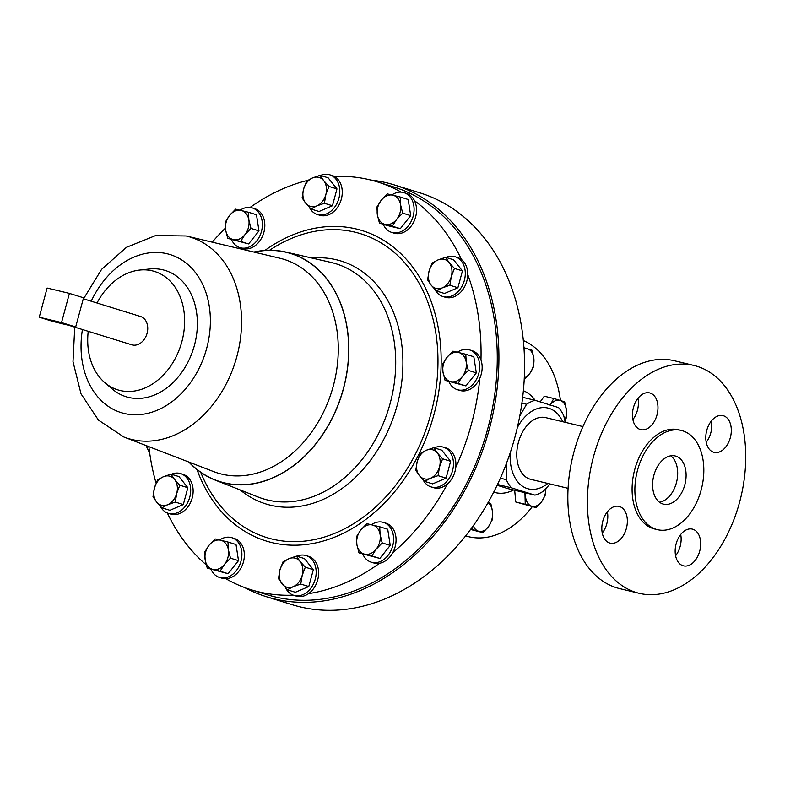 <?xml version="1.0" encoding="UTF-8"?>
<svg xmlns="http://www.w3.org/2000/svg" width="785" height="785" viewBox="0 0 785 785"><rect width="100%" height="100%" fill="white"/><g stroke="black" fill="none" stroke-linecap="round" stroke-linejoin="round"><path stroke-width="1.18" d="M582.941 426.589L545.644 417.61A31.753 20.704 103.5 0 0 519.327 439.355A31.753 20.704 103.5 0 0 525.489 476.789A31.753 20.704 103.5 0 0 530.788 479.35L568.075 488.329M391.872 194.945A20.802 15.759 107.2 0 1 403.99 192.659A20.802 15.759 107.2 0 1 409.937 223.607A20.802 15.759 107.2 0 1 391.676 232.399A20.802 15.759 107.2 0 1 383.217 224.255M403.99 192.659L406.444 193.414A20.802 15.759 107.2 0 1 414.509 200.725A20.802 15.759 107.2 0 1 412.39 224.363A20.802 15.759 107.2 0 1 394.129 233.155L391.676 232.399M68.844 325.314L131.792 344.811A14.817 11.225 -72.8 0 0 147.089 333.282A14.817 11.225 -72.8 0 0 140.554 316.502L83.288 298.761M240.151 210.203A20.802 15.759 107.2 0 1 252.27 207.917A20.802 15.759 107.2 0 1 261.572 218.475A20.802 15.759 107.2 0 1 257.186 240.367A20.802 15.759 107.2 0 1 239.955 247.658A20.802 15.759 107.2 0 1 231.496 239.513M252.27 207.917L254.723 208.673A20.802 15.759 107.2 0 1 264.025 219.241A20.802 15.759 107.2 0 1 259.639 241.123A20.802 15.759 107.2 0 1 242.408 248.413L239.955 247.658M445.988 257.431A20.802 15.759 107.2 0 1 455.192 256.764A20.802 15.759 107.2 0 1 465.289 274.161A20.802 15.759 107.2 0 1 454.093 294.797A20.802 15.759 107.2 0 1 442.877 296.504A20.802 15.759 107.2 0 1 434.9 289.38M414.509 200.725A213.481 161.7 107.2 0 1 461.472 259.511A20.802 15.759 107.2 0 1 467.752 274.554A20.802 15.759 107.2 0 1 456.536 295.552A20.802 15.759 107.2 0 1 445.33 297.26L442.877 296.504M457.498 352.2A20.802 15.759 107.2 0 1 466.81 349.403A20.802 15.759 107.2 0 1 469.607 349.914A20.802 15.759 107.2 0 1 478.997 372.639A20.802 15.759 107.2 0 1 460.098 390.174A20.802 15.759 107.2 0 1 457.292 389.654A20.802 15.759 107.2 0 1 448.843 381.51M469.607 349.914L472.06 350.669A20.802 15.759 107.2 0 1 480.969 359.981A20.802 15.759 107.2 0 1 479.841 378.193A20.802 15.759 107.2 0 1 462.551 390.93A20.802 15.759 107.2 0 1 459.745 390.42L457.292 389.654M434.164 447.823A20.802 15.759 107.2 0 1 443.368 447.156A20.802 15.759 107.2 0 1 448.078 449.883A20.802 15.759 107.2 0 1 450.992 475.013A20.802 15.759 107.2 0 1 431.063 486.896A20.802 15.759 107.2 0 1 426.353 484.168A20.802 15.759 107.2 0 1 423.076 479.782M443.368 447.156L445.821 447.911A20.802 15.759 107.2 0 1 450.531 450.639A20.802 15.759 107.2 0 1 455.771 467.369A20.802 15.759 107.2 0 1 447.538 483.874A213.481 161.7 107.2 0 1 392.647 552.905A20.802 15.759 107.2 0 1 379.508 563.277A213.481 161.7 107.2 0 1 308.485 593.666A20.802 15.759 107.2 0 1 296.21 596.07L293.757 595.305A20.802 15.759 107.2 0 1 285.769 588.191M371.393 524.723A20.802 15.759 107.2 0 1 383.512 522.427A20.802 15.759 107.2 0 1 392.814 532.995A20.802 15.759 107.2 0 1 388.428 554.877A20.802 15.759 107.2 0 1 371.197 562.168A20.802 15.759 107.2 0 1 362.739 554.024M383.512 522.427L385.965 523.193A20.802 15.759 107.2 0 1 395.267 533.751A20.802 15.759 107.2 0 1 392.647 552.905M296.858 556.241A20.802 15.759 107.2 0 1 306.072 555.564A20.802 15.759 107.2 0 1 315.825 576.455A20.802 15.759 107.2 0 1 293.757 595.305M306.072 555.564L308.515 556.33A20.802 15.759 107.2 0 1 318.278 577.22A20.802 15.759 107.2 0 1 308.485 593.666M219.682 539.972A20.802 15.759 107.2 0 1 231.791 537.686A20.802 15.759 107.2 0 1 237.737 568.634A20.802 15.759 107.2 0 1 219.476 577.426A20.802 15.759 107.2 0 1 211.018 569.282M231.791 537.686L234.244 538.441A20.802 15.759 107.2 0 1 240.19 569.4A20.802 15.759 107.2 0 1 225.854 578.722A20.802 15.759 107.2 0 1 221.929 578.192L219.476 577.426M171.385 474.258A20.802 15.759 107.2 0 1 180.589 473.581A20.802 15.759 107.2 0 1 190.686 490.978A20.802 15.759 107.2 0 1 179.48 511.624A20.802 15.759 107.2 0 1 168.275 513.321A20.802 15.759 107.2 0 1 160.297 506.207M180.589 473.581L183.042 474.346A20.802 15.759 107.2 0 1 193.13 491.734A20.802 15.759 107.2 0 1 181.934 512.379A20.802 15.759 107.2 0 1 170.728 514.087L168.275 513.321M465.652 535.861A102.05 66.548 103.5 0 0 466.045 535.988A102.05 66.548 103.5 0 0 468.733 536.724A102.05 66.548 103.5 0 0 532.279 506.708M493.726 492.116A52.919 34.511 103.5 0 0 494.128 492.254A52.919 34.511 103.5 0 0 495.521 492.637A52.919 34.511 103.5 0 0 513.576 489.977M547.802 483.442A41.576 27.112 -76.5 0 1 527.392 488.604A41.576 27.112 -76.5 0 1 510.24 452.7M517.325 427.639A41.576 27.112 -76.5 0 1 549.039 408.357A41.576 27.112 -76.5 0 1 562.668 421.712M519.758 416.148L526.558 404.265A49.141 32.038 -76.5 0 1 535.027 400.291L558.596 407.592A49.141 32.038 -76.5 0 1 563.767 415.795L565.288 422.34M550.099 484.002L543.436 491.145A49.141 32.038 -76.5 0 1 534.977 495.129L511.408 487.828A49.141 32.038 -76.5 0 1 506.227 479.625L506.325 463.729M244.518 587.514A215.6 163.309 -72.8 0 0 266.606 596.767A215.6 163.309 -72.8 0 0 489.31 429.081A215.6 163.309 -72.8 0 0 394.198 184.887A215.6 163.309 -72.8 0 0 370.746 180.04M394.198 184.887L419.847 192.825A215.6 163.309 107.2 0 1 514.96 437.019A215.6 163.309 107.2 0 1 292.255 604.715L266.606 596.767M320.506 175.447A20.802 15.759 107.2 0 1 329.71 174.78L332.163 175.536A20.802 15.759 107.2 0 1 334.39 176.478A213.481 161.7 107.2 0 1 377.359 181.885L393.57 186.908A213.481 161.7 107.2 0 1 487.75 428.708A213.481 161.7 107.2 0 1 267.234 594.745L251.014 589.721A213.481 161.7 107.2 0 1 225.854 578.722M479.841 378.193A213.481 161.7 107.2 0 1 471.54 423.684A213.481 161.7 107.2 0 1 455.771 467.369M293.286 595.158A213.481 161.7 107.2 0 1 251.014 589.721M206.259 564.857A213.481 161.7 107.2 0 1 167.323 512.988M156.078 483.148A213.481 161.7 107.2 0 1 148.865 446.645M188.783 462.022A119.555 90.56 -72.8 0 0 215.11 480.067A119.555 90.56 -72.8 0 0 224.206 482.942A119.555 90.56 -72.8 0 0 343.457 388.781A119.555 90.56 -72.8 0 0 286.466 252.201A119.555 90.56 -72.8 0 0 285.75 252.034A119.555 90.56 -72.8 0 0 253.83 252.044M96.997 303.01A61.995 46.953 107.2 0 1 139.661 270.06A61.995 46.953 107.2 0 1 152.31 270.835A61.995 46.953 107.2 0 1 181.865 341.661A61.995 46.953 107.2 0 1 120.026 390.479A61.995 46.953 107.2 0 1 104.788 382.619A61.995 46.953 107.2 0 1 88.234 331.319M104.788 382.619L112.255 389.017A66.097 50.063 -72.8 0 0 128.505 397.396A66.097 50.063 -72.8 0 0 194.425 345.341A66.097 50.063 -72.8 0 0 162.927 269.834A66.097 50.063 -72.8 0 0 149.435 269L139.661 270.06M329.71 174.78A20.802 15.759 107.2 0 1 339.473 195.671A20.802 15.759 107.2 0 1 317.405 214.521A20.802 15.759 107.2 0 1 309.418 207.397M334.39 176.478A20.802 15.759 107.2 0 1 341.917 196.427A20.802 15.759 107.2 0 1 319.848 215.276L317.405 214.521M433.742 447.695L441.759 450.178L450.629 461.286L446.086 478.134L432.672 483.874L424.646 481.391L430.514 478.261L438.069 475.651L439.492 466.967L442.612 458.803L437.333 452.984L433.742 447.695L426.186 450.305L420.318 453.436L417.208 461.6L415.775 470.284L419.367 475.573L424.646 481.391M377.359 181.885A213.481 161.7 107.2 0 1 401.213 192.148M250.081 207.456A213.481 161.7 107.2 0 1 307.769 180.364M212.215 242.163A213.481 161.7 107.2 0 1 225.393 228.16M379.508 563.277A20.802 15.759 107.2 0 1 373.65 562.933L371.197 562.168M447.538 483.874A20.802 15.759 107.2 0 1 433.506 487.662L431.063 486.896M467.752 274.554A213.481 161.7 107.2 0 1 480.969 359.981M455.192 256.764L457.645 257.519A20.802 15.759 107.2 0 1 461.472 259.511M379.704 526.774L387.721 529.257L390.224 545.398L379.852 558.439L358.961 552.856L371.835 555.957L376.172 549.176L382.197 542.916L380.107 534.585L379.704 526.774L366.84 523.673L360.806 529.934L356.468 536.714L356.871 544.525L358.961 552.856M320.084 175.32L328.101 177.802L336.971 188.91L332.428 205.758L319.014 211.499L310.988 209.006L316.855 205.876L324.411 203.266L325.834 194.582L328.954 186.428L323.675 180.609L320.084 175.32L312.528 177.93L306.66 181.06L303.55 189.224L302.117 197.908L305.708 203.197L310.988 209.006M248.462 212.264L256.479 214.747L258.981 230.888L248.609 243.929L227.719 238.346L240.593 241.437L244.93 234.656L250.964 228.396L248.865 220.065L248.462 212.264L235.598 209.163L229.563 215.424L225.226 222.204L225.629 230.015L227.719 238.346M465.799 354.261L473.826 356.743L476.318 372.885L465.947 385.926L445.066 380.342L457.93 383.443L462.277 376.663L468.302 370.402L466.212 362.071L465.799 354.261L452.935 351.16L446.91 357.42L442.563 364.201L442.966 372.012L445.066 380.342M445.566 257.303L453.583 259.786L462.453 270.894L457.91 287.742L444.496 293.482L436.47 290.99L442.338 287.86L449.883 285.249L451.316 276.565L454.436 268.411L449.157 262.592L445.566 257.303L438.01 259.913L432.142 263.044L429.032 271.208L427.599 279.892L431.191 285.181L436.47 290.99M227.984 542.033L236.01 544.515L238.503 560.657L228.131 573.698L207.24 568.114L220.114 571.215L224.451 564.435L230.486 558.174L228.396 549.843L227.984 542.033L215.119 538.932L209.095 545.192L204.748 551.973L205.15 559.784L207.24 568.114M296.436 556.104L304.452 558.586L313.333 569.694L308.78 586.542L295.366 592.283L287.349 589.8L293.207 586.67L300.763 584.06L302.196 575.376L305.306 567.212L300.027 561.403L296.436 556.104L288.89 558.714L283.022 561.844L279.902 570.008L278.469 578.692L287.349 589.8M550.295 404.913A15.121 9.862 -76.5 0 1 560.225 400.419A15.121 9.862 -76.5 0 1 566.427 410.241L564.68 401.871L560.225 400.419L553.788 398.495L550.099 405.188M564.886 420.446A15.121 9.862 103.5 0 0 566.427 410.241L566.181 418.14L564.964 420.809M540.227 401.832L544.309 396.209L553.788 398.495M524.949 492.715L525.253 504.264L515.774 501.988L536.135 507.64L541.827 501.429L545.516 494.736L545.869 488.653M525.253 504.264L536.135 507.64M515.774 501.988L514.685 490.242M545.84 488.692A15.121 9.862 -76.5 0 1 541.827 501.429A15.121 9.862 103.5 0 1 531.69 506.197A15.121 9.862 -76.5 0 1 525.489 496.365A15.121 9.862 -76.5 0 1 525.479 492.843M524.272 379.469L529.953 373.258L533.653 366.566L533.888 358.666L532.142 350.287L523.958 347.716M524.037 348.766A15.121 9.862 -76.5 0 1 527.697 348.844A15.121 9.862 103.5 0 1 533.888 358.666A15.121 9.862 -76.5 0 1 529.953 373.258A15.121 9.862 -76.5 0 1 524.292 377.85M470.558 529.482L482.932 532.662L488.623 526.45L492.313 519.758L492.558 511.859L490.811 503.479L488.084 502.577M470.902 529.011L482.932 532.662M472.295 527.108L472.05 529.286M487.966 502.783A15.121 9.862 -76.5 0 1 492.558 511.859A15.121 9.862 -76.5 0 1 488.623 526.45A15.121 9.862 -76.5 0 1 478.487 531.209A15.121 9.862 103.5 0 1 473.276 525.754M497.111 485.267L507.885 488.604L534.977 495.129M511.408 487.828L497.494 484.473M500.369 478.212L506.227 479.625M526.558 404.265L521.907 403.147M522.673 397.318L535.027 400.291M535.164 400.33A52.919 34.511 103.5 0 0 523.379 390.724M560.47 400.497A102.05 66.548 103.5 0 0 523.35 340.553M156.588 501.998A15.121 11.451 107.2 0 1 154.419 488.025A15.121 11.451 107.2 0 1 163.408 476.73L157.54 479.861L154.419 488.025L152.996 496.709L156.588 501.998L161.867 507.816L167.735 504.686A15.121 11.451 107.2 0 1 156.588 501.998M176.713 493.392A15.121 11.451 107.2 0 1 167.735 504.686L175.281 502.076L176.713 493.392L179.824 485.228L174.545 479.419A15.121 11.451 107.2 0 1 176.713 493.392M174.545 479.419A15.121 11.451 -72.8 0 0 163.408 476.73L170.953 474.12L174.545 479.419M170.953 474.12L178.98 476.603L187.85 487.711L183.298 504.559L169.884 510.299L161.867 507.816M183.298 504.559L175.281 502.076M187.85 487.711L179.824 485.228M313.333 569.694L305.306 567.212M308.78 586.542L300.763 584.06M302.196 575.376A15.121 11.451 107.2 0 1 293.207 586.67A15.121 11.451 107.2 0 1 282.07 583.981A15.121 11.451 107.2 0 1 279.902 570.008A15.121 11.451 -72.8 0 1 288.89 558.714A15.121 11.451 107.2 0 1 300.027 561.403A15.121 11.451 107.2 0 1 302.196 575.376M238.503 560.657L230.486 558.174M228.131 573.698L220.114 571.215M224.451 564.435A15.121 11.451 107.2 0 1 212.833 569.4A15.121 11.451 107.2 0 1 205.15 559.784A15.121 11.451 107.2 0 1 209.095 545.192A15.121 11.451 -72.8 0 1 220.713 540.227A15.121 11.451 107.2 0 1 228.396 549.843A15.121 11.451 107.2 0 1 224.451 564.435M457.91 287.742L449.883 285.249M462.453 270.894L454.436 268.411M438.01 259.913A15.121 11.451 107.2 0 1 449.157 262.592A15.121 11.451 107.2 0 1 451.316 276.565A15.121 11.451 107.2 0 1 442.338 287.86A15.121 11.451 -72.8 0 1 431.191 285.181A15.121 11.451 107.2 0 1 429.032 271.208A15.121 11.451 107.2 0 1 438.01 259.913M465.947 385.926L457.93 383.443M476.318 372.885L468.302 370.402M458.528 352.455A15.121 11.451 107.2 0 1 466.212 362.071A15.121 11.451 107.2 0 1 462.277 376.663A15.121 11.451 107.2 0 1 450.649 381.628A15.121 11.451 -72.8 0 1 442.966 372.012A15.121 11.451 107.2 0 1 446.91 357.42A15.121 11.451 107.2 0 1 458.528 352.455M258.981 230.888L250.964 228.396M248.609 243.929L240.593 241.437M225.629 230.015A15.121 11.451 107.2 0 1 229.563 215.424A15.121 11.451 107.2 0 1 241.191 210.449A15.121 11.451 107.2 0 1 248.865 220.065A15.121 11.451 -72.8 0 1 244.93 234.656A15.121 11.451 107.2 0 1 233.312 239.631A15.121 11.451 107.2 0 1 225.629 230.015M336.971 188.91L328.954 186.428M332.428 205.758L324.411 203.266M303.55 189.224A15.121 11.451 107.2 0 1 312.528 177.93A15.121 11.451 107.2 0 1 323.675 180.609A15.121 11.451 107.2 0 1 325.834 194.582A15.121 11.451 -72.8 0 1 316.855 205.876A15.121 11.451 107.2 0 1 305.708 203.197A15.121 11.451 107.2 0 1 303.55 189.224M69.414 293.394L83.553 297.78L75.684 326.962L53.39 321.595L39.25 317.209L61.534 322.576L69.414 293.394L47.12 288.036L39.25 317.209M75.684 326.962L61.534 322.576M379.852 558.439L371.835 555.957M390.224 545.398L382.197 542.916M380.107 534.585A15.121 11.451 107.2 0 1 376.172 549.176A15.121 11.451 107.2 0 1 364.554 554.141A15.121 11.451 107.2 0 1 356.871 544.525A15.121 11.451 -72.8 0 1 360.806 529.934A15.121 11.451 107.2 0 1 372.424 524.969A15.121 11.451 107.2 0 1 380.107 534.585M400.183 197.006L408.2 199.488L410.702 215.63L400.33 228.67L387.456 225.57L379.44 223.087L385.033 224.373A15.121 11.451 107.2 0 1 377.349 214.756A15.121 11.451 107.2 0 1 381.284 200.165A15.121 11.451 107.2 0 1 392.902 195.19A15.121 11.451 107.2 0 1 400.585 204.806A15.121 11.451 107.2 0 1 396.651 219.398L402.676 213.137L400.585 204.806L400.183 197.006L387.309 193.905L381.284 200.165L376.947 206.946L377.349 214.756L379.44 223.087M385.033 224.373A15.121 11.451 -72.8 0 0 396.651 219.398L392.304 226.178L385.033 224.373M400.33 228.67L392.304 226.178M410.702 215.63L402.676 213.137M446.086 478.134L438.069 475.651M450.629 461.286L442.612 458.803M437.333 452.984A15.121 11.451 107.2 0 1 439.492 466.967A15.121 11.451 107.2 0 1 430.514 478.261A15.121 11.451 107.2 0 1 419.367 475.573A15.121 11.451 -72.8 0 1 417.208 461.6A15.121 11.451 107.2 0 1 426.186 450.305A15.121 11.451 107.2 0 1 437.333 452.984M149.66 452.876A117.171 76.41 -76.5 0 1 146.069 445.566M670.743 455.81A24.796 16.171 -76.5 0 1 676.66 481.813A24.796 16.171 -76.5 0 1 659.557 502.263M675.816 456.124A24.796 16.171 -76.5 0 1 684.952 484.335A24.796 16.171 -76.5 0 1 663.551 504.156A24.796 16.171 -76.5 0 1 662.903 503.98A24.796 16.171 -76.5 0 1 653.758 475.759A24.796 16.171 -76.5 0 1 675.159 455.948A24.796 16.171 -76.5 0 1 675.816 456.124M682.646 430.808A51.025 33.274 103.5 0 0 681.302 430.445A51.025 33.274 103.5 0 0 637.263 471.226A51.025 33.274 103.5 0 0 656.074 529.286A51.025 33.274 103.5 0 0 657.418 529.659A51.025 33.274 103.5 0 0 701.447 488.878A51.025 33.274 103.5 0 0 682.646 430.808M681.302 430.445L678.515 429.768A51.025 33.274 103.5 0 0 634.476 470.558A51.025 33.274 103.5 0 0 653.287 528.619A51.025 33.274 103.5 0 0 654.631 528.992L657.418 529.659M609.67 542.994A18.899 12.325 103.5 0 0 610.171 543.132A18.899 12.325 103.5 0 0 626.479 528.03A18.899 12.325 103.5 0 0 619.512 506.521A18.899 12.325 103.5 0 0 619.012 506.384A18.899 12.325 103.5 0 0 602.703 521.495A18.899 12.325 103.5 0 0 609.67 542.994M602.262 533.025A18.899 12.325 103.5 0 0 607.374 511.791M683.009 565.72A18.899 12.325 103.5 0 0 683.509 565.857A18.899 12.325 103.5 0 0 699.818 550.746A18.899 12.325 103.5 0 0 692.851 529.237A18.899 12.325 103.5 0 0 692.35 529.11A18.899 12.325 103.5 0 0 676.042 544.211A18.899 12.325 103.5 0 0 683.009 565.72M675.6 555.741A18.899 12.325 103.5 0 0 680.703 534.506M713.634 452.238A18.899 12.325 103.5 0 0 714.124 452.376A18.899 12.325 103.5 0 0 730.433 437.265A18.899 12.325 103.5 0 0 723.466 415.765A18.899 12.325 103.5 0 0 722.975 415.628A18.899 12.325 103.5 0 0 706.667 430.729A18.899 12.325 103.5 0 0 713.634 452.238M706.215 442.259A18.899 12.325 103.5 0 0 711.328 421.025M640.295 429.513A18.899 12.325 103.5 0 0 640.786 429.65A18.899 12.325 103.5 0 0 657.094 414.549A18.899 12.325 103.5 0 0 650.137 393.04A18.899 12.325 103.5 0 0 649.637 392.902A18.899 12.325 103.5 0 0 633.328 408.014A18.899 12.325 103.5 0 0 640.295 429.513M632.877 419.543A18.899 12.325 103.5 0 0 637.989 398.309M697.08 366.31A117.171 76.41 103.5 0 0 693.989 365.457A117.171 76.41 103.5 0 0 592.871 459.117A117.171 76.41 103.5 0 0 636.066 592.449A117.171 76.41 103.5 0 0 639.147 593.293A117.171 76.41 103.5 0 0 740.265 499.643A117.171 76.41 103.5 0 0 697.08 366.31M693.989 365.457L674.433 360.757A117.171 76.41 103.5 0 0 573.315 454.407A117.171 76.41 103.5 0 0 616.51 587.739A117.171 76.41 103.5 0 0 619.591 588.593L639.147 593.293M215.11 480.067L258.167 497.033A123.019 93.189 -72.8 0 0 267.528 499.986A123.019 93.189 -72.8 0 0 390.233 403.097A123.019 93.189 -72.8 0 0 331.594 262.563A123.019 93.189 -72.8 0 0 330.858 262.386L285.75 252.034M240.249 489.977A127.141 96.3 -72.8 0 0 270.423 505.187A127.141 96.3 -72.8 0 0 397.239 405.06A127.141 96.3 -72.8 0 0 336.637 259.815A127.141 96.3 -72.8 0 0 312.087 258.079M200.764 472.374A159.021 120.458 -72.8 0 0 272.267 539.099A159.021 120.458 -72.8 0 0 430.887 413.862A159.021 120.458 -72.8 0 0 355.075 232.193A159.021 120.458 -72.8 0 0 269.569 250.268M197.006 469.587A162.456 123.059 -72.8 0 0 271.885 542.572A162.456 123.059 -72.8 0 0 433.928 414.627A162.456 123.059 -72.8 0 0 356.488 229.034A162.456 123.059 -72.8 0 0 264.888 250.454M74.742 327.139L73.005 361.699L81.022 393.854L98.459 420.112L123.834 436.99A105.386 79.825 -72.8 0 0 124.148 437.117A105.386 79.825 -72.8 0 0 131.743 439.482A105.386 79.825 -72.8 0 0 236.864 356.488A105.386 79.825 -72.8 0 0 186.624 236.089A105.386 79.825 -72.8 0 0 186.438 236.04A105.386 79.825 -72.8 0 0 186.104 235.971L155.636 235.549L126.405 247.344L101.608 269.343L83.514 298.83M82.435 329.523A82.739 62.672 -72.8 0 0 124.167 413.45A82.739 62.672 -72.8 0 0 206.69 348.295A82.739 62.672 -72.8 0 0 167.254 253.781A82.739 62.672 -72.8 0 0 91.207 301.214M213.324 471.481A111.853 84.731 -72.8 0 0 213.657 471.608A111.853 84.731 -72.8 0 0 221.723 474.12A111.853 84.731 -72.8 0 0 333.291 386.024A111.853 84.731 -72.8 0 0 279.97 258.245A111.853 84.731 -72.8 0 0 279.774 258.196A111.853 84.731 -72.8 0 0 279.568 258.147M189.087 462.139A119.408 90.442 -72.8 0 0 224.245 482.795A119.408 90.442 -72.8 0 0 343.349 388.761A119.408 90.442 -72.8 0 0 286.427 252.348A119.408 90.442 -72.8 0 0 254.154 252.113M124.148 437.117L213.657 471.608M186.438 236.04L279.774 258.196M495.521 492.637L493.686 492.195M465.574 535.959L468.733 536.724"/></g></svg>
